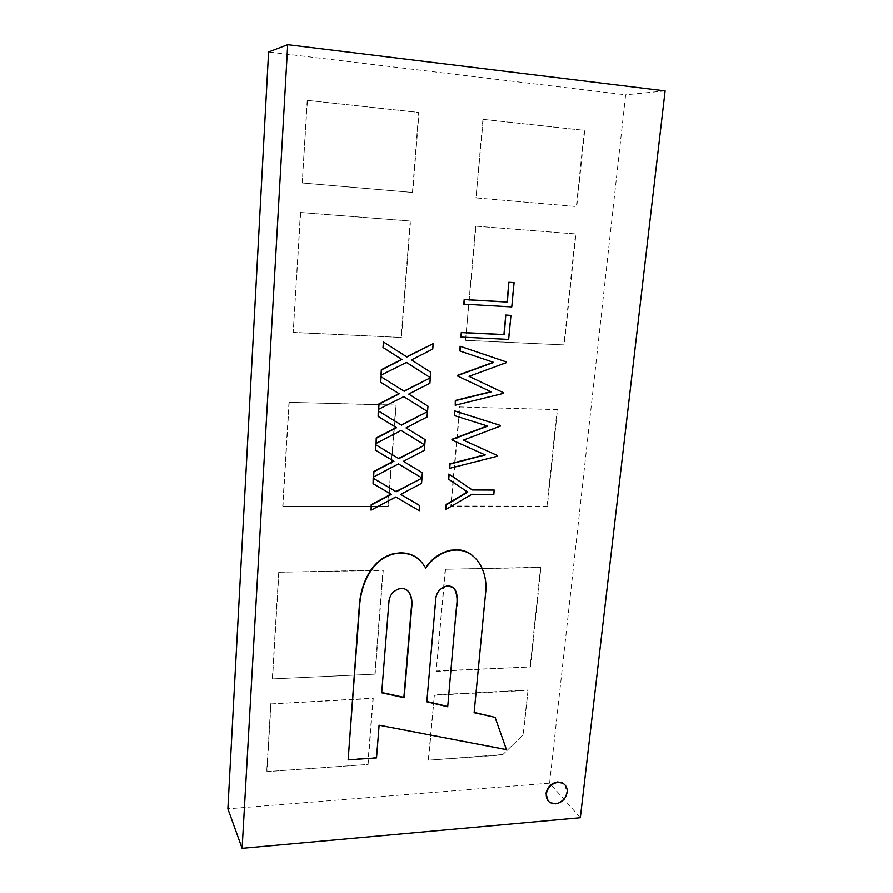 <?xml version="1.0" encoding="UTF-8"?>
<svg xmlns="http://www.w3.org/2000/svg" width="893" height="893" viewBox="0 0 893 893"><rect width="100%" height="100%" fill="white"/><g stroke="black" fill="none" stroke-linecap="round" stroke-linejoin="round"><path stroke-width="0.67" stroke-dasharray="4.46 3.35" d="M564.834 784.768L566.787 791.857C565.515 798.375 561.641 802.238 555.2 803.454L549.988 802.383L548.112 800.842M513.721 282.579L511.399 306.824L463.768 304.156M510.595 315.296L508.296 339.284L460.877 337.074M506.141 361.832L506.074 362.469L468.68 376.187L503.194 392.585L503.139 393.221L454.905 405.054M493.684 362.402L459.661 350.893M497.189 455.385L497.133 456.01L449.335 468.412M484.843 454.771L451.836 439.936M487.265 425.961L453.99 415.379M500.069 425.269L500.013 425.894L463.344 440.126M493.896 489.844L493.483 494.142L471.582 494.075L445.73 509.501M467.698 492.11L448.398 479.061M406.203 362.301L380.943 375.16M383.432 341.974L406.683 356.82M432.893 343.504L432.446 348.951L411.182 359.767L430.504 372.158L430.058 377.538M403.502 396.492L378.364 409.418M380.831 376.612L404.216 391.257M430.046 377.672L429.6 383.064L408.458 393.936L427.691 406.002L427.245 411.327M424.901 439.479L424.454 444.747L400.823 430.292L375.819 443.296M396.291 427.535L377.851 416.238M427.234 411.461L426.787 416.785L405.746 427.725M422.132 472.576L421.708 477.788L398.178 463.724L373.296 476.795M393.634 461.045L375.306 450.039M424.443 444.87L424.008 450.139L403.402 461.335M419.409 505.315L418.984 510.472L395.554 496.776L370.807 509.914M391.011 494.186L372.794 483.459M421.697 477.911L421.262 483.124L400.778 494.387M418.315 558.884L425.593 567.769M472.542 555.591C482.633 565.28 486.886 577.559 485.301 592.439L474.15 712.424M494.767 717.012L506.13 749.283L378.866 724.848L376.266 757.521L347.89 759.474M502.435 754.965L523.376 734.593L528.02 690.334L434.344 695.279L428.584 760.189L502.435 754.965L523.376 734.593M580.338 817.742L549.597 783.172L227.882 808.835M549.597 783.172L625.647 94.781L268.592 51.961M282.925 506.32L388.243 506.264L396.135 405.232L289.198 402.319L282.925 506.32L388.243 506.264M266.918 771.63L368.072 764.475L373.218 698.516L271.003 703.918L266.918 771.63L368.072 764.475M557.478 409.619L459.917 406.962L451.121 506.242L547.342 506.186L557.478 409.619L459.917 406.962M293.406 332.497L401.426 337.454L410.512 221.051L300.651 212.478L293.205 332.386L401.426 337.454M272.51 678.903L375.127 674.148L383.231 570.359L278.94 572.234L272.51 678.903L375.127 674.148M465.822 340.412L564.264 344.932L575.907 233.966L475.958 226.163L465.521 340.289L564.264 344.932M436.476 671.313L530.475 666.959L540.901 567.524L445.529 569.243L436.197 671L530.475 666.959M302.426 182.965L412.745 192.453L418.996 112.429L307.415 100.351L302.214 182.953L412.745 192.453M476.304 197.911L576.733 206.551L584.703 130.356L483.236 119.372L475.98 197.889L576.733 206.551M665.118 90.874L625.647 94.781M289.198 402.319L395.867 405.065L387.986 506.041M288.997 402.151L282.724 506.085M271.003 703.918L372.984 698.181L367.838 764.095M270.825 703.572L266.739 771.239M502.134 754.607L428.584 760.189M428.327 759.82L434.344 695.279M523.064 734.247L528.02 690.334M527.696 690.01L434.076 694.955M547.342 506.186L450.831 506.018L459.616 406.806M546.996 505.974L557.12 409.463M300.651 212.478L410.233 221.006L401.147 337.342M300.439 212.445L293.205 332.386M278.94 572.234L382.985 570.091L374.881 673.824M278.761 571.966L272.332 678.557M475.958 226.163L575.527 233.91L563.907 344.81M475.645 226.119L465.521 340.289M445.529 569.243L540.566 567.267L530.152 666.658M445.239 568.975L436.197 671M307.415 100.351L418.705 112.451L412.466 192.43M307.192 100.396L302.214 182.953M483.236 119.372L584.312 130.367L576.353 206.517M482.912 119.405L475.98 197.889M388.823 603.21L381.724 692.499M408.67 591.512C406.415 589.224 403.591 588.119 400.198 588.197C392.808 590.128 388.924 595.028 388.544 602.909M454.157 588.364L446.857 585.719C439.311 587.683 435.471 592.74 435.315 600.877L426.832 701.507"/><path stroke-width="1.34" d="M548.112 800.842L545.98 793.576C547.264 787.034 551.137 783.161 557.6 781.955L562.367 782.793L564.834 784.768M463.768 304.156L464.17 299.523L507.012 301.968L508.876 282.266L514.089 282.657L511.767 306.924L463.768 304.156M460.877 337.074L461.279 332.486L503.92 334.529L505.773 315.039L510.952 315.408L508.653 339.418L460.877 337.074M455.218 405.232L455.631 400.589L491.161 391.882L457.785 376.132L457.841 375.473L493.684 362.402L459.984 351.027L460.397 346.361L506.498 361.978L506.431 362.614L469.015 376.344L503.552 392.753L503.485 393.389L455.218 405.232L455.307 400.421L490.815 391.714L457.462 375.975L457.517 375.317L493.304 362.279M459.984 351.027L460.074 346.227L506.498 361.978M449.648 468.624L450.05 464.081L485.245 454.95L452.159 440.137L452.215 439.49L487.723 426.095L454.314 415.558L454.716 410.992L500.415 425.459L500.359 426.084L463.288 440.149L497.535 455.597L497.479 456.211L449.335 468.412L449.737 463.869L484.843 454.771M452.159 440.137L451.891 439.3L487.265 425.961M454.314 415.558L454.392 410.813L500.415 425.459M463.344 440.126L497.535 455.597M446.031 509.736L446.478 504.779L467.698 492.11L448.71 479.284L449.157 474.261L472.308 489.978L494.231 490.067L493.818 494.365L471.906 494.298L445.73 509.501L446.165 504.534L467.363 491.887M448.71 479.284L448.844 474.049L471.973 489.755L494.231 490.067M433.205 343.638L432.748 349.085L411.483 359.901L430.817 372.314L430.37 377.694L406.46 362.469L380.943 375.16L381.344 369.691L401.649 359.388L383.019 347.477L383.432 341.974L406.929 356.988L433.205 343.638L406.683 356.82M430.359 377.828L429.901 383.22L408.748 394.103L427.993 406.181L427.546 411.506L403.781 396.659L378.364 409.418L378.766 404.016L398.959 393.646L380.418 382.059L380.831 376.612L404.216 391.257L430.359 377.828L403.937 391.078M376.087 443.497L376.489 438.15L396.581 427.714L378.119 416.428L378.532 411.037L401.526 425.146L427.535 411.64L427.088 416.964L406.036 427.914L425.202 439.68L424.755 444.948L401.102 430.482L376.087 443.497L376.221 437.961L396.291 427.535M378.119 416.428L378.252 410.858L401.247 424.956L427.535 411.64M406.047 427.903L425.202 439.68M373.564 477.018L373.955 471.738L393.958 461.234L375.573 450.251L375.975 444.915L398.87 458.656L424.744 445.071L424.309 450.34L403.368 461.346L422.434 472.799L421.998 478.012L398.457 463.936L373.564 477.018L373.687 471.515L393.634 461.045M375.573 450.251L375.707 444.714L398.591 458.444L424.744 445.071M403.402 461.335L422.434 472.799M371.064 510.16L371.466 504.936L391.357 494.387L373.062 483.693L373.453 478.425L396.246 491.786L421.987 478.135L421.552 483.347L400.711 494.409L419.699 505.561L419.275 510.718L395.833 497.01L371.064 510.16L371.198 504.701L391.011 494.186M373.062 483.693L373.185 478.201L395.967 491.552L421.987 478.135M400.778 494.387L419.699 505.561M348.136 759.876L359.466 607.843C360.392 586.656 370.539 559.241 394.617 553.783L400.164 553.169C410.825 553.068 418.873 557.31 424.298 565.916L425.838 568.115C432.179 558.784 440.517 552.923 450.876 550.523L456.591 550.032C477.71 550.423 488.08 573.429 485.625 592.729L474.116 712.714L495.09 717.369L506.454 749.662L379.123 725.228L376.522 757.911L348.136 759.876L359.209 607.53C360.147 586.355 370.282 558.973 394.349 553.515L399.885 552.901C406.974 552.667 413.113 554.653 418.315 558.884M425.593 567.769C431.922 558.482 440.249 552.644 450.574 550.255L456.278 549.764C462.563 549.753 467.988 551.695 472.542 555.591M474.15 712.424L495.09 717.369M287.702 44.65L665.118 90.874L580.338 817.742L242.115 848.35L287.702 44.65L268.592 51.961L227.882 808.835L242.115 848.35M381.702 692.789L404.149 697.712L411.628 608.1C412.867 599.75 411.07 587.84 400.477 588.487C393.076 590.418 389.192 595.33 388.823 603.21L381.702 692.789M456.892 606.023C457.897 598.053 457.752 585.328 447.159 586.009C439.613 587.974 435.762 593.03 435.605 601.179L426.809 701.798L447.706 706.776L456.58 605.722C457.707 599.348 456.892 593.555 454.157 588.364M381.724 692.499L403.882 697.355L411.349 607.798C412.287 601.804 411.394 596.379 408.67 591.512M447.706 706.776L456.58 605.722M426.832 701.507L447.404 706.419M427.546 411.506L403.792 396.659M378.632 409.597L379.045 404.194L399.249 393.813L380.418 382.059M380.697 382.215L381.11 376.768M430.37 377.694L406.505 362.446M381.211 375.306L381.624 369.847L401.939 359.522L383.019 347.477M383.298 347.611L383.711 342.097M461.201 337.197L461.603 332.609L504.277 334.652L505.773 315.039M506.13 315.151L510.952 315.408M464.103 304.256L464.505 299.624L507.369 302.08L508.876 282.266M509.244 282.355L514.089 282.657M546.326 793.977C547.61 787.425 551.483 783.552 557.958 782.346L562.724 783.183C566.028 785.07 567.513 788.084 567.144 792.247C565.872 798.766 561.998 802.64 555.546 803.856L550.334 802.785C547.309 800.865 545.98 797.918 546.326 793.977L545.98 793.576"/></g></svg>
